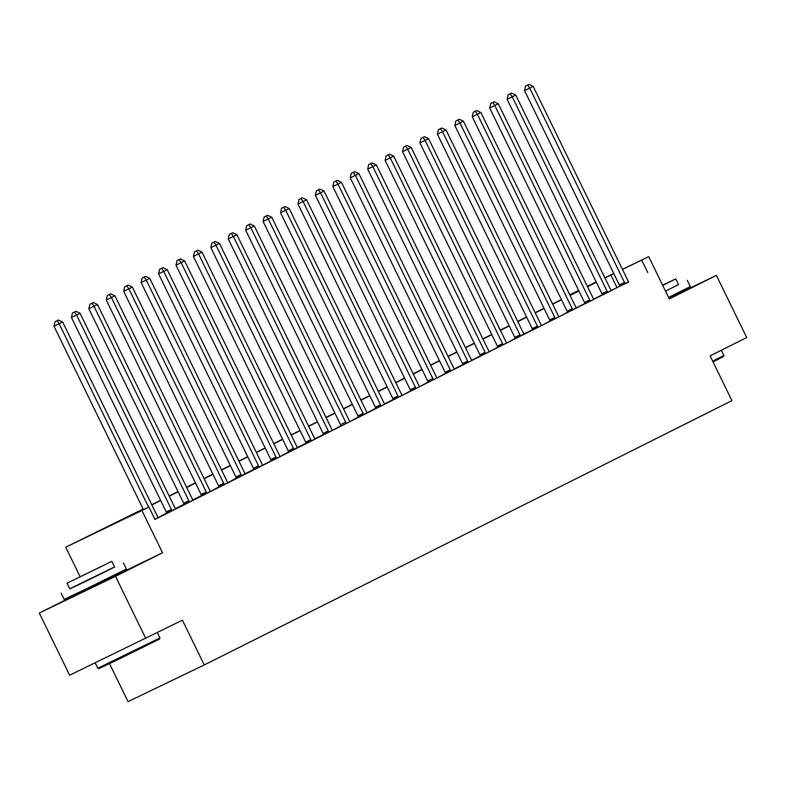 <?xml version="1.0" encoding="UTF-8"?>
<svg xmlns="http://www.w3.org/2000/svg" width="786" height="786" viewBox="0 0 786 786"><rect width="100%" height="100%" fill="white"/><g stroke="black" fill="none" stroke-linecap="round" stroke-linejoin="round"><path stroke-width="1.18" d="M669.141 298.582L676.687 294.662M78.924 593.627L112.742 577.13M569.762 294.75L578.643 290.417M109.519 663.649L128.049 701.643L204.242 664.946L731.933 400.634L710.102 355.871L746.7 337.548L716.38 275.375L676.618 294.524M204.242 664.946L182.411 620.183L69.62 675.213L39.3 613.051L115.493 576.354L162.545 552.784L141.922 510.507L65.739 547.203L143.15 509.023M78.757 593.283L39.3 613.051M80.093 576.649L65.739 547.203M145.813 638.517L115.493 576.354M143.258 509.249L118.008 521.894L148.898 507.019L154.96 519.448L628.682 281.81M619.751 286.104L611.351 290.663M602.312 294.789L593.695 299.102M584.882 303.514L576.266 307.837M567.453 312.248L559.072 316.856M550.033 320.973L541.642 325.581M532.603 329.707L523.987 334.021M515.174 338.432L506.793 343.04M497.744 347.157L489.364 351.764M480.325 355.891L471.708 360.204M462.895 364.616L454.279 368.939M445.466 373.35L437.085 377.958M428.036 382.075L419.655 386.683M410.616 390.809L402.226 395.407M393.187 399.534L384.57 403.847M375.757 408.268L358.396 417.268M358.328 416.993L349.947 421.601M340.908 425.717L332.517 430.325M323.478 434.452L314.862 438.765M306.049 443.176L297.432 447.499M288.619 451.911L280.238 456.519M271.199 460.635L262.809 465.243M253.77 469.37L245.153 473.683M236.34 478.094L227.96 482.702M218.911 486.829L210.53 491.427M201.491 495.553L192.865 499.867M184.062 504.278L175.445 508.601M166.632 513.012L158.251 517.62M154.891 519.3L158.222 517.581M166.701 513.287L175.651 508.856M184.121 504.553L193.081 500.132M201.55 495.828L210.501 491.397M218.98 487.094L227.93 482.673M236.409 478.369L245.163 473.693A2.771 1.562 64.3 0 1 244.603 472.818L149.762 278.352L141.126 282.577L235.967 477.043A2.771 1.562 64.3 0 1 236.321 478.016L236.419 478.409M253.829 469.645L262.789 465.214M271.258 460.91L280.209 456.479M288.688 452.186L297.442 447.509A2.771 1.562 64.3 0 1 296.882 446.625L202.041 252.168L193.405 256.393L288.256 450.85A2.771 1.562 64.3 0 1 288.609 451.832L288.698 452.225M306.118 443.451L315.068 439.02M323.537 434.727L332.498 430.296M346.115 423.516L349.917 421.571M375.826 408.543L384.776 404.112M398.394 397.333L393.167 399.455L402.206 395.378M410.675 391.084L419.626 386.653M428.105 382.35L437.055 377.919M445.534 373.625L454.485 369.194M462.964 364.891L471.914 360.469M480.384 356.166L489.334 351.735M497.813 347.432L506.764 343.01M515.243 338.707L523.997 334.03A2.771 1.562 64.3 0 1 523.437 333.156L428.596 138.69L419.96 142.914L514.81 337.381A2.771 1.562 64.3 0 1 515.154 338.353L515.252 338.746M532.672 329.982L541.623 325.551M550.092 321.248L559.043 316.817M567.521 312.523L576.276 307.847A2.771 1.562 64.3 0 1 575.725 306.962L480.875 112.506L472.239 116.731L567.089 311.187A2.771 1.562 64.3 0 1 567.443 312.17L567.531 312.563M584.951 303.789L593.902 299.358M602.381 295.064L611.331 290.633M624.949 283.854L628.751 281.909M622.424 269.333L648.705 256.668L669.328 298.945L716.38 275.375M648.705 256.668L622.473 269.441M647.802 272.595L641.74 260.166M148.898 507.019L141.922 510.507M587.299 286.251L596.201 281.958M604.856 277.792L613.758 273.508M596.25 282.066L587.358 286.359M578.692 290.525L569.791 294.819M151.747 504.72L160.58 500.299M169.167 495.995L178 491.564M186.596 487.261L195.429 482.84M204.026 478.536L212.859 474.105M221.456 469.802L230.288 465.381M238.875 461.077L247.708 456.656M256.305 452.343L265.137 447.922M273.734 443.618L282.567 439.197M291.164 434.894L299.997 430.463M308.584 426.159L317.416 421.738M326.013 417.435L334.846 413.004M343.443 408.7L352.275 404.279M360.872 399.976L369.705 395.545M378.292 391.241L387.125 386.82M395.722 382.517L404.554 378.095M413.151 373.782L421.984 369.361M430.581 365.058L439.413 360.636M448.01 356.333L456.833 351.902M465.43 347.599L474.263 343.177M482.859 338.874L491.692 334.443M500.289 330.14L509.122 325.718M517.719 321.415L526.551 316.994M535.138 312.681L543.971 308.259M552.568 303.956L561.4 299.535M569.997 295.222L578.83 290.8M587.427 286.497L596.26 282.076M613.817 273.616L604.955 277.989M596.368 282.292L587.535 286.723M578.938 291.026L570.105 295.448M561.509 299.751L552.676 304.182M544.079 308.485L535.246 312.907M526.659 317.21L517.827 321.631M509.23 325.944L500.397 330.366M491.8 334.669L482.968 339.09M474.371 343.403L465.538 347.825M456.951 352.128L448.118 356.549M439.521 360.853L430.689 365.284M422.092 369.587L413.259 374.008M404.662 378.312L395.83 382.743M387.243 387.046L378.41 391.467M369.813 395.771L360.98 400.192M352.383 404.505L343.551 408.926M334.954 413.23L326.121 417.651M317.534 421.954L308.702 426.385M300.105 430.689L291.272 435.11M282.675 439.413L273.842 443.844M265.246 448.148L256.413 452.569M247.816 456.872L238.993 461.303M230.396 465.607L221.564 470.028M212.967 474.331L204.134 478.753M195.537 483.066L186.704 487.487M178.108 491.79L169.275 496.212M160.688 500.515L151.855 504.946M616.912 287.47L610.85 275.041M162.545 552.784L112.604 576.836M148.593 507.167L59.137 323.744L62.625 321.995L157.465 516.461A2.771 1.562 64.3 0 0 158.025 517.335M143.445 509.642L53.988 326.229L59.137 323.744L57.064 320.737L58.459 320.03L55 321.729L57.064 320.737M55 321.729L53.988 326.229M62.625 321.995L58.459 320.03M171.849 510.802L171.761 510.458A2.771 1.562 64.3 0 0 171.407 509.475L76.566 315.019L80.054 313.27L174.895 507.727A2.771 1.562 64.3 0 0 175.455 508.611L175.671 508.886M166.711 513.327L166.612 512.934A2.771 1.562 64.3 0 0 166.259 511.951L71.418 317.495L76.566 315.019L74.493 312.003L75.888 311.305L72.43 312.995L74.493 312.003M72.43 312.995L71.418 317.495M80.054 313.27L75.888 311.305M189.269 502.077L189.19 501.723A2.771 1.562 64.3 0 0 188.837 500.751L93.996 306.285L97.484 304.546L192.324 499.002A2.771 1.562 64.3 0 0 192.875 499.876L193.101 500.161M184.13 504.592L184.042 504.209A2.771 1.562 64.3 0 0 183.688 503.227L88.847 308.77L93.996 306.285L91.923 303.278L93.308 302.581L89.859 304.27L91.923 303.278M89.859 304.27L88.847 308.77M97.484 304.546L93.308 302.581M206.698 493.353L206.62 492.999A2.771 1.562 64.3 0 0 206.266 492.016L111.425 297.56L114.903 295.811L209.754 490.277A2.771 1.562 64.3 0 0 210.304 491.152M201.56 495.868L201.471 495.475A2.771 1.562 64.3 0 0 201.118 494.502L106.277 300.036L111.425 297.56L109.342 294.544L110.738 293.846L107.289 295.536L109.342 294.544M107.289 295.536L106.277 300.036M114.903 295.811L110.738 293.846M224.128 484.618L224.049 484.264A2.771 1.562 64.3 0 0 223.696 483.292L128.845 288.826L132.333 287.087L227.174 481.543A2.771 1.562 64.3 0 0 227.734 482.417M218.989 487.133L218.901 486.75A2.771 1.562 64.3 0 0 218.547 485.768L123.697 291.311L128.845 288.826L126.772 285.819L128.167 285.122L124.709 286.811L126.772 285.819M124.709 286.811L123.697 291.311M132.333 287.087L128.167 285.122M159.941 637.927L159.558 639.038L120.484 658.354L98.889 668.631L97.778 668.247L159.941 637.927L157.397 632.71M69.777 588.743L114.53 566.912M61.141 593.145L64.177 599.364L86.205 588.891L126.35 569.044L123.314 562.825M111.818 561.351L114.609 567.07L85.703 581.365L69.846 588.901L67.056 583.183L111.818 561.351L67.056 583.183M101.384 566.519L75.014 579.302L101.384 566.519M712.666 361.138L723.886 355.459L723.503 356.569L713.03 361.874M665.555 291.213L678.475 284.444M668.581 297.422L690.285 286.576L687.259 280.356M662.726 285.426L675.764 278.883L678.554 284.601L665.516 291.144M662.696 285.357L667.805 282.764L662.618 285.2M723.886 355.459L721.342 350.242M675.764 278.883L662.588 285.131M241.557 475.894L241.469 475.54A2.771 1.562 64.3 0 0 241.115 474.557L146.275 280.101L144.202 277.085L145.597 276.387L142.138 278.077L144.202 277.085M142.138 278.077L141.126 282.577M149.762 278.352L145.597 276.387M258.977 467.159L258.899 466.815A2.771 1.562 64.3 0 0 258.545 465.833L163.704 271.376L167.192 269.627L262.033 464.084A2.771 1.562 64.3 0 0 262.583 464.968M253.839 469.684L253.75 469.291A2.771 1.562 64.3 0 0 253.397 468.309L158.556 273.852L163.704 271.376L161.631 268.36L163.016 267.662L159.568 269.352L161.631 268.36M159.568 269.352L158.556 273.852M167.192 269.627L163.016 267.662M276.407 458.435L276.328 458.081A2.771 1.562 64.3 0 0 275.974 457.098L181.134 262.642L184.612 260.893L279.462 455.359A2.771 1.562 64.3 0 0 280.012 456.234M271.268 460.95L271.18 460.557A2.771 1.562 64.3 0 0 270.826 459.584L175.985 265.118L181.134 262.642L179.051 259.626L180.446 258.928L176.997 260.618L179.051 259.626M176.997 260.618L175.985 265.118M184.612 260.893L180.446 258.928M293.836 449.7L293.758 449.356A2.771 1.562 64.3 0 0 293.404 448.374L198.553 253.917L196.48 250.901L197.876 250.203L194.417 251.893L196.48 250.901M194.417 251.893L193.405 256.393M202.041 252.168L197.876 250.203M311.266 440.975L311.177 440.622A2.771 1.562 64.3 0 0 310.824 439.649L215.983 245.183L219.471 243.444L314.312 437.9A2.771 1.562 64.3 0 0 314.872 438.775L315.088 439.06M306.127 443.491L306.029 443.108A2.771 1.562 64.3 0 0 305.675 442.125L210.835 247.669L215.983 245.183L213.91 242.176L215.305 241.479L211.847 243.169L213.91 242.176M211.847 243.169L210.835 247.669M219.471 243.444L215.305 241.479M328.686 432.241L328.607 431.897A2.771 1.562 64.3 0 0 328.253 430.915L233.413 236.458L236.9 234.709L331.741 429.166A2.771 1.562 64.3 0 0 332.291 430.05M323.547 434.766L323.459 434.373A2.771 1.562 64.3 0 0 323.105 433.4L228.264 238.934L233.413 236.458L231.339 233.442L232.725 232.744L229.276 234.434L231.339 233.442M229.276 234.434L228.264 238.934M236.9 234.709L232.725 232.744M346.036 423.163A2.771 1.562 64.3 0 0 345.683 422.19L250.842 227.724L254.32 225.985L349.171 420.441A2.771 1.562 64.3 0 0 349.721 421.316M340.888 425.648A2.771 1.562 64.3 0 0 340.535 424.666L245.694 230.21L250.842 227.724L248.759 224.717L250.154 224.02L246.706 225.71L248.759 224.717M246.706 225.71L245.694 230.21M254.32 225.985L250.154 224.02M363.545 414.792L363.466 414.438A2.771 1.562 64.3 0 0 363.112 413.456L268.262 218.999L271.75 217.25L366.59 411.717A2.771 1.562 64.3 0 0 367.15 412.591M358.406 417.307L358.318 416.914A2.771 1.562 64.3 0 0 357.964 415.941L263.114 221.475L268.262 218.999L266.189 215.983L267.584 215.285L264.135 216.975L266.189 215.983M264.135 216.975L263.114 221.475M271.75 217.25L267.584 215.285M380.974 406.057L380.886 405.704A2.771 1.562 64.3 0 0 380.532 404.731L285.691 210.265L289.179 208.526L384.02 402.982A2.771 1.562 64.3 0 0 384.58 403.857L384.796 404.142M375.836 408.573L375.737 408.189A2.771 1.562 64.3 0 0 375.394 407.207L280.543 212.751L285.691 210.265L283.618 207.258L285.013 206.561L281.555 208.251L283.618 207.258M281.555 208.251L280.543 212.751M289.179 208.526L285.013 206.561M398.315 396.979A2.771 1.562 64.3 0 0 397.962 395.997L303.121 201.54L306.609 199.791L401.45 394.258A2.771 1.562 64.3 0 0 402 395.132M393.167 399.455A2.771 1.562 64.3 0 0 392.813 398.482L297.973 204.016L303.121 201.54L301.048 198.524L302.443 197.826L298.985 199.516L301.048 198.524M298.985 199.516L297.973 204.016M306.609 199.791L302.443 197.826M415.823 388.598L415.745 388.255A2.771 1.562 64.3 0 0 415.391 387.272L320.55 192.816L324.029 191.067L418.879 385.523A2.771 1.562 64.3 0 0 419.429 386.407M410.685 391.123L410.597 390.73A2.771 1.562 64.3 0 0 410.243 389.748L315.402 195.292L320.55 192.816L318.468 189.799L319.863 189.102L316.414 190.792L318.468 189.799M316.414 190.792L315.402 195.292M324.029 191.067L319.863 189.102M433.253 379.874L433.174 379.52A2.771 1.562 64.3 0 0 432.821 378.538L337.97 184.081L341.458 182.332L436.299 376.799A2.771 1.562 64.3 0 0 436.859 377.673M428.115 382.389L428.026 381.996A2.771 1.562 64.3 0 0 427.672 381.023L332.822 186.557L337.97 184.081L335.897 181.065L337.292 180.367L333.844 182.057L335.897 181.065M333.844 182.057L332.822 186.557M341.458 182.332L337.292 180.367M450.683 371.139L450.594 370.796A2.771 1.562 64.3 0 0 450.25 369.813L355.4 175.357L358.888 173.608L453.728 368.064A2.771 1.562 64.3 0 0 454.288 368.948L454.505 369.224M445.544 373.664L445.446 373.271A2.771 1.562 64.3 0 0 445.102 372.289L350.251 177.833L355.4 175.357L353.327 172.34L354.722 171.643L351.263 173.333L353.327 172.34M351.263 173.333L350.251 177.833M358.888 173.608L354.722 171.643M468.102 362.415L468.024 362.061A2.771 1.562 64.3 0 0 467.67 361.088L372.829 166.622L376.317 164.883L471.158 359.34A2.771 1.562 64.3 0 0 471.708 360.214L471.934 360.499M462.964 364.93L462.875 364.547A2.771 1.562 64.3 0 0 462.522 363.564L367.681 169.108L372.829 166.622L370.756 163.616L372.151 162.918L368.693 164.608L370.756 163.616M368.693 164.608L367.681 169.108M376.317 164.883L372.151 162.918M485.532 353.68L485.453 353.336A2.771 1.562 64.3 0 0 485.1 352.354L390.259 157.898L393.737 156.149L488.587 350.605A2.771 1.562 64.3 0 0 489.138 351.489M480.393 356.205L480.305 355.812A2.771 1.562 64.3 0 0 479.951 354.84L385.111 160.373L390.259 157.898L388.176 154.881L389.571 154.184L386.123 155.874L388.176 154.881M386.123 155.874L385.111 160.373M393.737 156.149L389.571 154.184M502.961 344.956L502.883 344.602A2.771 1.562 64.3 0 0 502.529 343.629L407.679 149.163L411.166 147.424L506.017 341.881A2.771 1.562 64.3 0 0 506.567 342.755M497.823 347.471L497.735 347.088A2.771 1.562 64.3 0 0 497.381 346.105L402.53 151.649L407.679 149.163L405.605 146.157L407.001 145.459L403.552 147.149L405.605 146.157M403.552 147.149L402.53 151.649M411.166 147.424L407.001 145.459M520.391 336.231L520.303 335.877A2.771 1.562 64.3 0 0 519.959 334.895L425.108 140.439L423.035 137.422L424.43 136.725L420.972 138.415L423.035 137.422M420.972 138.415L419.96 142.914M428.596 138.69L424.43 136.725M537.821 327.497L537.732 327.143A2.771 1.562 64.3 0 0 537.378 326.17L442.538 131.704L446.026 129.965L540.866 324.421A2.771 1.562 64.3 0 0 541.416 325.306M532.672 330.022L532.584 329.629A2.771 1.562 64.3 0 0 532.23 328.646L437.389 134.19L442.538 131.704L440.465 128.698L441.86 128L438.401 129.69L440.465 128.698M438.401 129.69L437.389 134.19M446.026 129.965L441.86 128M555.24 318.772L555.162 318.418A2.771 1.562 64.3 0 0 554.808 317.436L459.967 122.98L463.445 121.231L558.296 315.697A2.771 1.562 64.3 0 0 558.846 316.571M550.102 321.287L550.013 320.894A2.771 1.562 64.3 0 0 549.66 319.922L454.819 125.455L459.967 122.98L457.884 119.963L459.279 119.266L455.831 120.956L457.884 119.963M455.831 120.956L454.819 125.455M463.445 121.231L459.279 119.266M572.67 310.038L572.591 309.694A2.771 1.562 64.3 0 0 572.237 308.711L477.387 114.255L475.314 111.239L476.709 110.541L473.26 112.231L475.314 111.239M473.26 112.231L472.239 116.731M480.875 112.506L476.709 110.541M590.099 301.313L590.011 300.959A2.771 1.562 64.3 0 0 589.667 299.987L494.816 105.521L498.304 103.772L593.145 298.238A2.771 1.562 64.3 0 0 593.705 299.112L593.931 299.397M584.961 303.828L584.863 303.445A2.771 1.562 64.3 0 0 584.519 302.463L489.668 108.006L494.816 105.521L492.743 102.514L494.139 101.807L490.68 103.497L492.743 102.514M490.68 103.497L489.668 108.006M498.304 103.772L494.139 101.807M607.529 292.579L607.44 292.235A2.771 1.562 64.3 0 0 607.087 291.252L512.246 96.796L515.734 95.047L610.575 289.503A2.771 1.562 64.3 0 0 611.125 290.388M602.381 295.104L602.292 294.711A2.771 1.562 64.3 0 0 601.938 293.728L507.098 99.272L512.246 96.796L510.173 93.78L511.568 93.082L508.11 94.772L510.173 93.78M508.11 94.772L507.098 99.272M515.734 95.047L511.568 93.082M624.87 283.5A2.771 1.562 64.3 0 0 624.516 282.528L529.676 88.061L533.154 86.322L628.004 280.779A2.771 1.562 64.3 0 0 628.554 281.653L628.78 281.938M619.722 285.986A2.771 1.562 64.3 0 0 619.368 285.004L524.527 90.547L529.676 88.061L527.593 85.055L528.988 84.357L525.539 86.047L527.593 85.055M525.539 86.047L524.527 90.547M533.154 86.322L528.988 84.357M171.761 510.458L166.612 512.934M171.407 509.475L166.259 511.951M189.19 501.723L184.042 504.209M188.837 500.751L183.688 503.227M206.62 492.999L201.471 495.475M206.266 492.016L201.118 494.502M224.049 484.264L218.901 486.75M223.696 483.292L218.547 485.768M241.469 475.54L236.321 478.016M241.115 474.557L235.967 477.043M258.899 466.815L253.75 469.291M258.545 465.833L253.397 468.309M276.328 458.081L271.18 460.557M275.974 457.098L270.826 459.584M293.758 449.356L288.609 451.832M293.404 448.374L288.256 450.85M311.177 440.622L306.029 443.108M310.824 439.649L305.675 442.125M328.607 431.897L323.459 434.373M328.253 430.915L323.105 433.4M345.683 422.19L340.535 424.666M363.466 414.438L358.318 416.914M363.112 413.456L357.964 415.941M380.886 405.704L375.737 408.189M380.532 404.731L375.394 407.207M397.962 395.997L392.813 398.482M415.745 388.255L410.597 390.73M415.391 387.272L410.243 389.748M433.174 379.52L428.026 381.996M432.821 378.538L427.672 381.023M450.594 370.796L445.446 373.271M450.25 369.813L445.102 372.289M468.024 362.061L462.875 364.547M467.67 361.088L462.522 363.564M485.453 353.336L480.305 355.812M485.1 352.354L479.951 354.84M502.883 344.602L497.735 347.088M502.529 343.629L497.381 346.105M520.303 335.877L515.154 338.353M519.959 334.895L514.81 337.381M537.732 327.143L532.584 329.629M537.378 326.17L532.23 328.646M555.162 318.418L550.013 320.894M554.808 317.436L549.66 319.922M572.591 309.694L567.443 312.17M572.237 308.711L567.089 311.187M590.011 300.959L584.863 303.445M589.667 299.987L584.519 302.463M607.44 292.235L602.292 294.711M607.087 291.252L601.938 293.728M624.516 282.528L619.368 285.004M95.175 662.912L97.769 668.247M78.443 592.644L78.993 593.764M112.26 576.148L112.811 577.268M676.206 293.679L676.756 294.799"/></g></svg>
